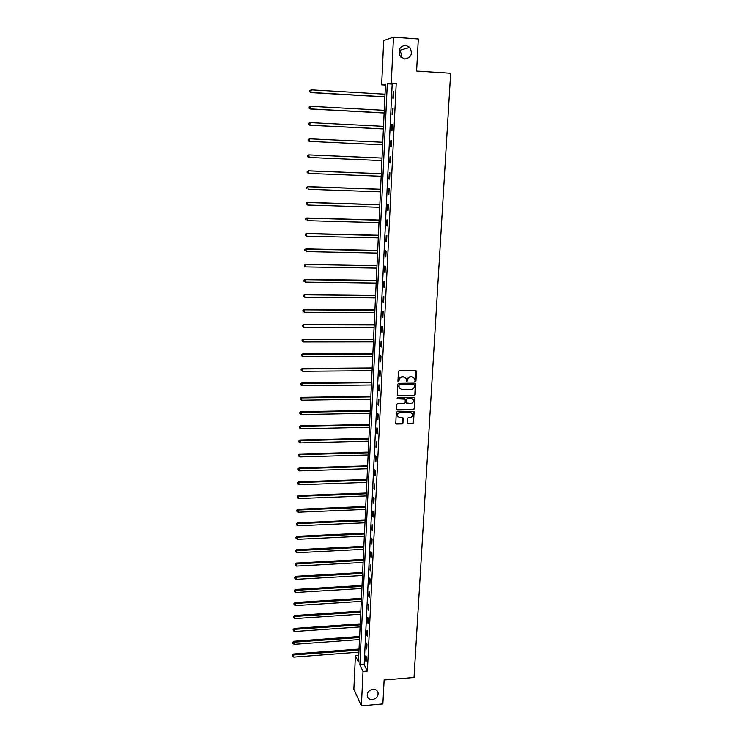 <?xml version="1.0" encoding="UTF-8"?>
<svg xmlns="http://www.w3.org/2000/svg" width="743" height="743" viewBox="0 0 743 743"><rect width="100%" height="100%" fill="white"/><g stroke="black" fill="none" stroke-linecap="round" stroke-linejoin="round"><path stroke-width="1.11" d="M415.272 381.688L415.931 381.038L416.489 371.342L415.643 370.432L399.409 370.562L398.452 371.491L397.942 381.233L398.536 381.865L399.27 379.961C399.539 378.187 400.561 377.203 402.316 377.007L403.672 376.989L406.161 378.577L406.923 381.781L407.656 379.877C407.926 378.103 408.938 377.119 410.693 376.924L412.04 376.905L414.51 378.466L415.272 381.688M414.78 381.438L415.662 380.825L416.006 370.506M398.044 381.605L399.27 379.961M406.43 381.521L407.656 379.877M372.94 689.29C368.834 690.21 366.958 692.55 367.293 696.312C368.064 698.587 369.763 699.683 372.419 699.6C376.534 698.661 378.41 696.302 378.029 692.522C377.258 690.293 375.559 689.216 372.94 689.29M405.576 45.221C399.242 46.614 397.561 50.459 400.523 56.756L404.879 59.05C411.288 57.582 412.922 53.691 409.792 47.366L405.576 45.221M407.294 422.888L408.13 423.761L412.616 423.668L413.563 422.758L414.092 411.789L413.322 411.297L397.236 411.594L396.288 412.514L395.787 423.491L396.576 424.012L402.028 423.891L402.966 422.981L403.152 418.068L399.669 417.622L397.561 416.256C397.18 414.343 397.96 413.192 399.92 412.802L410.507 412.606L412.579 413.925C412.997 415.848 412.216 417.009 410.238 417.408L408.483 417.445L407.545 418.365L407.294 422.888M393.493 37.15L418.318 38.961L416.609 71.031L450.657 73.241L414.027 677.486L384.14 679.975L382.868 703.937L361.377 705.85L353.872 689.225L355.414 655.688L358.442 661.957L385.487 84.135L381.661 84.86L383.694 40.531L393.493 37.15L391.282 83.049L387.307 83.792L359.881 664.939L363.03 671.431L361.377 705.85M396.233 83.355L392.183 84.098L364.191 664.595L367.376 671.087L396.233 83.355L391.282 83.049M367.376 671.087L363.03 671.431M414.204 395.694L415.151 394.774L415.69 383.657L414.919 383.165L398.731 383.351L397.784 384.28L397.282 395.415L398.062 395.926L414.204 395.694L414.882 394.552L415.3 383.258M414.956 398.174L414.353 408.808L413.414 409.727L397.319 410.015L396.465 409.124L396.706 404.564L397.654 403.635L404.211 403.533L405.149 402.613L405.251 399.186L397.644 398.796L397.096 398.434L397.709 397.524L414.12 397.282L414.956 398.174L414.353 408.808M393.196 91.872L392.889 98.187L393.558 98.095L393.864 91.76L393.196 91.872L393.864 91.909M392.397 108.264L392.1 114.533L392.759 114.487L393.066 108.199L392.397 108.264L393.066 108.302M391.607 124.545L391.31 130.768L391.97 130.759L392.276 124.508L391.607 124.545L392.267 124.573M390.827 140.706L390.53 146.891L391.18 146.919L391.487 140.715L390.827 140.706L391.487 140.743M390.047 156.764L389.75 162.903L390.4 162.968L390.707 156.801L390.047 156.764M389.276 172.701L388.979 178.803L389.629 178.896L389.926 172.785L389.276 172.701M388.505 188.536L388.208 194.592L388.858 194.722L389.156 188.648L388.505 188.536M387.744 204.251L387.447 210.269L388.087 210.436L388.385 204.409L387.744 204.251M386.982 219.872L386.694 225.844L387.335 226.048L387.623 220.058L386.982 219.872M386.23 235.373L385.942 241.308L386.574 241.549L386.871 235.596L386.23 235.373M385.487 250.781L385.199 256.669L385.831 256.939L386.119 251.032L385.487 250.781M384.744 266.068L384.456 271.929L385.088 272.226L385.366 266.365L384.744 266.068M384.01 281.263L383.722 287.086L384.345 287.42L384.633 281.588L384.01 281.263M383.277 296.355L382.998 302.132L383.611 302.503L383.89 296.708L383.277 296.355M382.543 311.345L382.264 317.085L382.886 317.484L383.165 311.726L382.543 311.345M381.828 326.233L381.549 331.935L382.162 332.362L382.431 326.651L381.828 326.233M381.103 341.018L380.834 346.684L381.438 347.139L381.716 341.474L381.103 341.018M380.397 355.711L380.119 361.33L380.722 361.822L381.001 356.185L380.397 355.711M379.682 370.302L379.413 375.893L380.017 376.413L380.286 370.813L379.682 370.302M378.986 384.8L378.716 390.344L379.311 390.902L379.58 385.338L378.986 384.8M378.28 399.195L378.02 404.712L378.605 405.288L378.874 399.762L378.28 399.195M377.593 413.498L377.323 418.978L377.908 419.591L378.178 414.102L377.593 413.498M376.896 427.717L376.636 433.15L377.221 433.791L377.49 428.339L376.896 427.717M376.218 441.834L375.949 447.24L376.534 447.899L376.794 442.484L376.218 441.834M375.531 455.858L375.271 461.227L375.856 461.923L376.116 456.546L375.531 455.858M374.853 469.79L374.602 475.13L375.178 475.854L375.438 470.505L374.853 469.79M374.184 483.637L373.924 488.94L374.5 489.683L374.76 484.38L374.184 483.637M373.515 497.392L373.265 502.658L373.831 503.438L374.091 498.163L373.515 497.392M372.856 511.063L372.605 516.292L373.162 517.1L373.423 511.853L372.856 511.063M372.197 524.642L371.946 529.843L372.503 530.669L372.763 525.459L372.197 524.642M371.537 538.136L371.286 543.3L371.853 544.155L372.104 538.981L371.537 538.136M370.887 551.538L370.646 556.674L371.194 557.556L371.444 552.411L370.887 551.538M370.246 564.866L369.995 569.965L370.553 570.865L370.794 565.757L370.246 564.866M369.605 578.1L369.355 583.171L369.903 584.1L370.153 579.02L369.605 578.1M368.965 591.252L368.723 596.295L369.262 597.242L369.512 592.199L368.965 591.252M368.333 604.328L368.082 609.334L368.63 610.309L368.872 605.294L368.333 604.328M367.701 617.312L367.46 622.29L367.999 623.293L368.24 618.306L367.701 617.312M367.07 630.222L366.828 635.163L367.367 636.194L367.609 631.234L367.07 630.222M366.448 643.048L366.215 647.961L366.745 649.01L366.986 644.088L366.448 643.048M365.835 655.8L365.593 660.685L366.123 661.753L366.364 656.858L365.835 655.8M400.923 57.192C401.61 54.657 401.136 52.381 399.511 50.385L399.158 50.022M358.748 655.437L355.414 655.688M385.441 85.092L381.661 84.86M392.183 84.098L387.307 83.792M364.191 664.595L359.881 664.939M389.75 162.903L390.4 162.931M388.979 178.803L389.629 178.831M388.208 194.592L388.858 194.61M387.447 210.269L388.097 210.297M386.694 225.844L387.344 225.863M385.942 241.308L386.592 241.326M385.199 256.669L385.84 256.688M384.456 271.929L385.097 271.938M383.722 287.086L384.363 287.086M382.998 302.132L383.629 302.141M382.264 317.085L382.905 317.085M381.549 331.935L382.181 331.935M380.834 346.684L381.465 346.684M380.119 361.33L380.75 361.33M379.413 375.893L380.035 375.884M378.716 390.344L379.339 390.335M378.02 404.712L378.633 404.703M377.323 418.978L377.946 418.968M376.636 433.15L377.249 433.141M375.949 447.24L376.571 447.221M375.271 461.227L375.884 461.208M374.602 475.13L375.206 475.111M373.924 488.94L374.537 488.922M373.265 502.658L373.868 502.639M372.605 516.292L373.209 516.264M371.946 529.843L372.549 529.815M371.286 543.3L371.89 543.272M370.646 556.674L371.24 556.646M369.995 569.965L370.599 569.927M369.355 583.171L369.949 583.134M368.723 596.295L369.317 596.257M368.082 609.334L368.677 609.297M367.46 622.29L368.045 622.253M366.828 635.163L367.423 635.126M366.215 647.961L366.801 647.924M365.593 660.685L366.178 660.638M413.582 377.37L412.04 376.905M407.396 379.664C407.666 377.89 408.678 376.905 410.433 376.71L411.78 376.701M405.26 377.472L403.672 376.989M399.019 379.747C399.288 377.973 400.301 376.989 402.056 376.794L403.412 376.785M397.375 395.592L413.935 395.471M414.455 385.088L413.86 384.456L399.66 384.623L398.991 385.264L399.14 387.855L401.647 389.471L411.343 389.351C413.099 389.146 414.102 388.171 414.38 386.406L414.455 385.088M399.734 388.719L398.666 386.369L399.4 384.4L413.591 384.242M396.613 409.662L413.145 409.495L414.083 408.576M404.889 398.796L397.644 398.796M410.981 403.421C412.978 403.012 413.758 401.842 413.322 399.901L411.25 398.592L407.517 398.647L406.57 399.567L406.477 402.985L410.981 403.421M412.597 399L411.25 398.592M406.57 403.152L406.31 399.335L407.257 398.415L410.99 398.359M414.687 397.942L414.52 397.375M411.901 413.052L410.507 412.606M397.951 416.888L397.31 416.015C396.92 414.102 397.709 412.959 399.669 412.569L410.247 412.374M395.861 423.631L401.768 423.64L402.715 422.73L402.817 417.677M407.424 423.399L412.356 423.417L413.294 422.507L413.74 411.399M385.013 94.194L311.28 89.857L310.713 92.596L384.883 96.915M309.775 91.658L309.812 90.609L309.59 91.705L311.196 92.494L384.893 96.794M309.617 90.646L311.28 89.857L309.812 90.609M310.713 92.596L309.59 91.705M384.261 110.326L310.769 106.295L310.212 108.98L384.131 112.992M309.274 108.079L309.311 107.029L309.088 108.106L310.685 108.915L384.14 112.908M309.116 107.057L310.295 106.36L309.311 107.029M310.212 108.98L309.088 108.106M383.509 126.347L310.268 122.614L309.71 125.242L383.388 128.957M308.782 124.378L308.809 123.338L308.586 124.387L310.184 125.214L383.388 128.911M308.624 123.347L310.268 122.614L308.809 123.338M309.71 125.242L308.586 124.387M309.218 141.393L382.645 144.811L309.218 141.393L308.094 140.566L308.317 139.535L308.094 140.566M382.766 142.266L309.766 138.82L309.682 141.402L308.28 140.566M308.122 139.526L309.766 138.82L308.317 139.535M382.023 158.045L308.8 154.869L309.19 157.479L381.902 160.59M382.023 158.064L309.264 154.906L307.639 155.593L307.788 156.643L307.825 155.612M307.788 156.643L308.716 157.432L307.602 156.624M307.639 155.593L308.8 154.869M381.289 173.704L308.308 170.816L308.689 173.444L381.168 176.267M381.289 173.76L308.772 170.89L307.147 171.549L307.305 172.599L307.333 171.587M307.305 172.599L308.689 173.444L307.119 172.571M307.147 171.549L308.308 170.816M380.565 189.251L307.816 186.651L308.206 189.298L380.444 191.833M380.565 189.344L308.28 186.762L306.664 187.394L306.813 188.453L306.85 187.44M306.664 187.394L307.816 186.651M379.84 204.696L307.333 202.375L307.713 205.04L379.719 207.297M379.84 204.827L307.797 202.523L306.181 203.127L306.33 204.195L306.367 203.192M306.181 203.127L307.333 202.375M379.125 220.039L306.85 217.987L307.231 220.671L379.004 222.659M379.116 220.207L307.314 218.173L305.707 218.758L305.856 219.835L305.884 218.832M305.707 218.758L306.85 217.987M378.41 235.271L306.376 233.497L306.757 236.2L378.289 237.909M378.401 235.475L306.831 233.72L305.234 234.277L305.382 235.355L305.41 234.37M305.234 234.277L306.376 233.497M377.704 250.41L305.902 248.905L306.274 251.617L377.574 253.066M377.695 250.642L306.348 249.156L304.76 249.694L304.909 250.781L304.936 249.797M304.76 249.694L305.902 248.905M376.998 265.437L305.429 264.202L305.8 266.932L376.877 268.121M376.989 265.715L305.875 264.489L304.286 265L304.435 266.096L304.472 265.112M305.8 266.932L304.435 266.096M304.286 265L305.429 264.202M376.302 280.371L304.964 279.396L305.336 282.145L376.172 283.074M376.283 280.678L305.41 279.721L303.822 280.204L303.971 281.309L303.998 280.334M305.336 282.145L303.971 281.309M303.822 280.204L304.964 279.396M375.605 295.212L304.491 294.497L304.862 297.256L375.475 297.924M375.586 295.547L304.936 294.841L303.367 295.305L303.506 296.42L303.543 295.454M304.862 297.256L303.506 296.42M303.367 295.305L304.491 294.497M374.918 309.942L304.036 309.487L304.398 312.264L374.788 312.673M374.899 310.314L304.472 309.868L302.903 310.314L303.051 311.419L303.079 310.463M304.398 312.264L303.051 311.419M302.903 310.314L304.036 309.487M374.231 324.58L303.571 324.375L303.943 327.171L374.101 327.329M374.212 324.988L304.017 324.793L302.447 325.211L302.596 326.326L302.624 325.378M303.943 327.171L302.596 326.326M302.447 325.211L303.571 324.375M373.553 339.124L303.116 339.17L303.478 341.975L373.423 341.891M373.534 339.56L303.553 339.616L302.002 340.006L302.141 341.139L302.169 340.192M303.478 341.975L302.141 341.139M302.002 340.006L303.116 339.17M372.875 353.575L302.67 353.863L303.023 356.686L372.745 356.352M372.856 354.039L303.098 354.337L301.547 354.708L301.695 355.841L301.723 354.903M303.023 356.686L301.695 355.841M301.547 354.708L302.67 353.863M372.206 367.924L302.215 368.454L302.577 371.296L372.076 370.72M372.178 368.426L302.652 368.965L301.101 369.317L301.24 370.451L301.277 369.522M302.577 371.296L301.24 370.451M301.101 369.317L302.215 368.454M371.537 382.19L301.769 382.951L302.122 385.812L371.407 385.004M371.509 382.719L302.197 383.49L300.655 383.825L300.804 384.967L300.831 384.038M302.122 385.812L300.804 384.967M300.655 383.825L301.769 382.951M370.878 396.353L301.324 397.356L301.677 400.226L370.738 399.186M370.85 396.92L301.751 397.923L300.218 398.229L300.358 399.381L300.386 398.462M301.677 400.226L300.358 399.381M300.218 398.229L301.324 397.356M370.218 410.433L300.887 411.668L301.24 414.548L370.079 413.275M370.19 411.018L301.305 412.263L299.782 412.551L299.921 413.702L299.949 412.792M301.24 414.548L299.921 413.702M299.782 412.551L300.887 411.668M369.559 424.411L300.451 425.878L300.794 428.776L369.429 427.271M369.531 425.033L300.869 426.501L299.345 426.77L299.485 427.931L299.513 427.021M300.794 428.776L299.485 427.931M299.345 426.77L300.451 425.878M368.909 438.305L300.014 440.005L300.358 442.912L368.779 441.184M368.881 438.955L300.432 440.655L298.909 440.905L299.048 442.066L299.076 441.166M300.358 442.912L299.048 442.066M298.909 440.905L300.014 440.005M368.268 452.115L299.578 454.029L299.931 456.954L368.129 455.004M368.231 452.793L299.996 454.707L298.482 454.939L298.621 456.109L298.649 455.208M299.931 456.954L298.621 456.109M298.482 454.939L299.578 454.029M367.627 465.833L299.15 467.969L299.494 470.904L367.488 468.731M367.59 466.539L299.568 468.675L298.054 468.889L298.194 470.059L298.222 469.167M299.494 470.904L298.194 470.059M298.054 468.889L299.15 467.969M366.986 479.458L298.723 481.817L299.067 484.761L366.847 482.383M366.949 480.201L299.132 482.551L297.637 482.746L297.767 483.925L297.794 483.034M299.067 484.761L297.767 483.925M297.637 482.746L298.723 481.817M366.355 493.008L298.296 495.572L298.64 498.534L366.215 495.934M366.318 493.77L298.705 496.333L297.209 496.51L297.349 497.689L297.376 496.816M298.64 498.534L297.349 497.689M297.209 496.51L298.296 495.572M365.723 506.466L297.878 509.243L298.222 512.215L365.584 509.41M365.686 507.255L298.287 510.032L296.791 510.181L296.931 511.379L296.959 510.497M298.222 512.215L296.931 511.379M296.791 510.181L297.878 509.243M365.092 519.84L297.46 522.831L297.794 525.812L364.952 522.793M365.054 520.657L297.869 523.639L296.383 523.778L296.513 524.967L296.541 524.103M297.794 525.812L296.513 524.967M296.383 523.778L297.46 522.831M364.469 533.121L297.042 536.325L297.376 539.325L364.33 536.102M364.432 533.976L297.451 537.161L295.965 537.282L296.104 538.48L296.132 537.616M297.376 539.325L296.104 538.48M295.965 537.282L297.042 536.325M363.856 546.328L296.633 549.736L296.968 552.746L363.717 549.318M363.819 547.201L295.556 550.693L295.686 551.9L295.714 551.046M296.968 552.746L295.686 551.9M295.556 550.693L296.633 549.736M363.243 559.451L296.216 563.064L296.55 566.082L363.104 562.451M363.197 560.352L295.147 564.03L295.277 565.237L295.305 564.383M296.55 566.082L295.277 565.237M295.147 564.03L296.216 563.064M362.63 572.5L295.807 576.299L296.141 579.336L362.491 575.509M362.584 573.42L294.748 577.274L294.878 578.491L294.906 577.645M296.141 579.336L294.878 578.491M294.748 577.274L295.807 576.299M362.027 585.456L295.408 589.459L295.733 592.496L361.887 588.484M361.98 586.403L294.339 590.444L294.469 591.66L294.497 590.815M295.733 592.496L294.469 591.66M294.339 590.444L295.408 589.459M361.423 598.338L294.999 602.536L295.333 605.582L361.284 601.375M361.377 599.313L293.94 603.52L294.07 604.746L294.098 603.91M295.333 605.582L294.07 604.746M293.94 603.52L294.999 602.536M360.819 611.136L294.599 615.52L294.925 618.585L360.68 614.182M360.773 612.139L293.541 616.523L293.671 617.749L293.699 616.913M294.925 618.585L293.671 617.749M293.541 616.523L294.599 615.52M360.225 623.86L294.2 628.439L294.525 631.513L360.086 626.925M360.179 624.882L293.151 629.432L293.281 630.668L293.309 629.841M294.525 631.513L293.281 630.668M293.151 629.432L294.2 628.439M359.64 636.51L293.81 641.265L294.135 644.348L359.491 639.574M359.584 637.55L292.761 642.277L292.891 643.512L292.909 642.686M294.135 644.348L292.891 643.512M292.761 642.277L293.81 641.265M359.045 649.076L293.411 654.016L293.736 657.109L358.906 652.159M358.999 650.144L292.37 655.029L292.491 656.273L292.519 655.456M293.736 657.109L292.491 656.273M292.37 655.029L293.411 654.016M399.511 50.385L409.792 47.366M377.314 691.064L378.029 692.522"/></g></svg>
